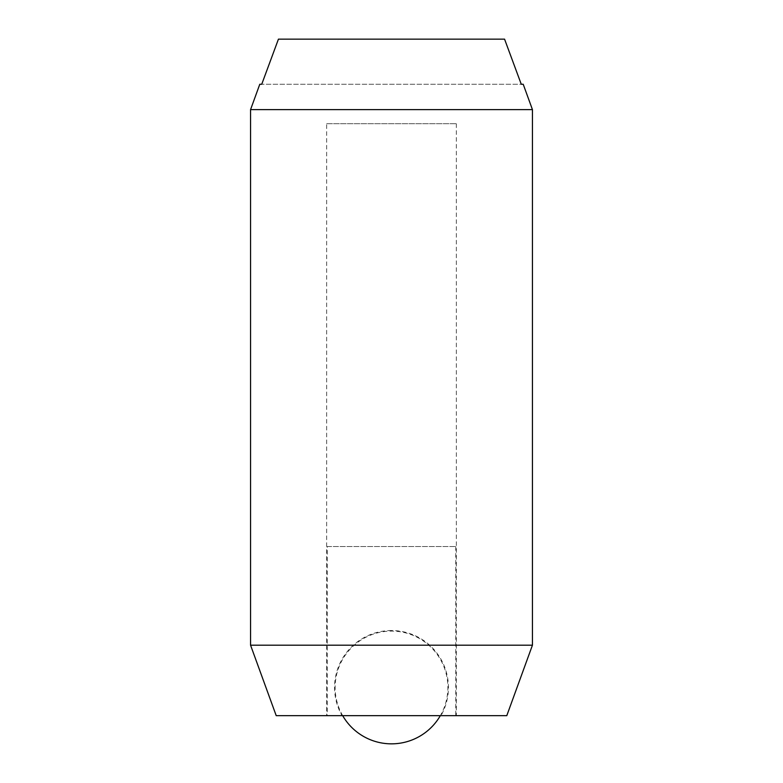 <?xml version="1.0" encoding="UTF-8"?>
<svg xmlns="http://www.w3.org/2000/svg" width="783" height="783" viewBox="0 0 783 783"><rect width="100%" height="100%" fill="white"/><g stroke="black" fill="none" stroke-linecap="round" stroke-linejoin="round"><path stroke-width="0.59" stroke-dasharray="3.92 2.94" d="M276.213 715.662L506.787 715.662M532.44 645.192L250.56 645.192M259.79 84.251L261.737 84.251L278.435 39.15L504.565 39.15L278.435 39.15L504.565 39.15L521.263 84.251L261.737 84.251L523.21 84.251M250.56 109.62L532.44 109.62M326.668 123.714L456.332 123.714L326.668 123.714L326.668 715.662L456.332 715.662L456.332 123.714M456.332 715.662L326.668 715.662M455.765 546.534L455.765 715.662L327.235 715.662L327.235 546.534L455.765 546.534L327.235 546.534M391.5 630.53A56.944 56.944 0 0 0 342.024 715.662L440.976 715.662A56.944 56.944 0 0 0 391.5 630.53M440.976 715.662L342.024 715.662M327.235 715.662L455.765 715.662M342.68 715.662A56.376 56.376 0 0 1 391.5 631.098A56.376 56.376 0 0 1 440.32 715.662"/><path stroke-width="1.17" d="M532.44 109.62L532.44 645.192L250.56 645.192L250.56 109.62L532.44 109.62L523.21 84.251L521.263 84.251L504.565 39.15L278.435 39.15L261.737 84.251L259.79 84.251L250.56 109.62M532.44 645.192L506.787 715.662L276.213 715.662L250.56 645.192M440.32 715.662A56.376 56.376 0 0 1 342.68 715.662"/></g></svg>
